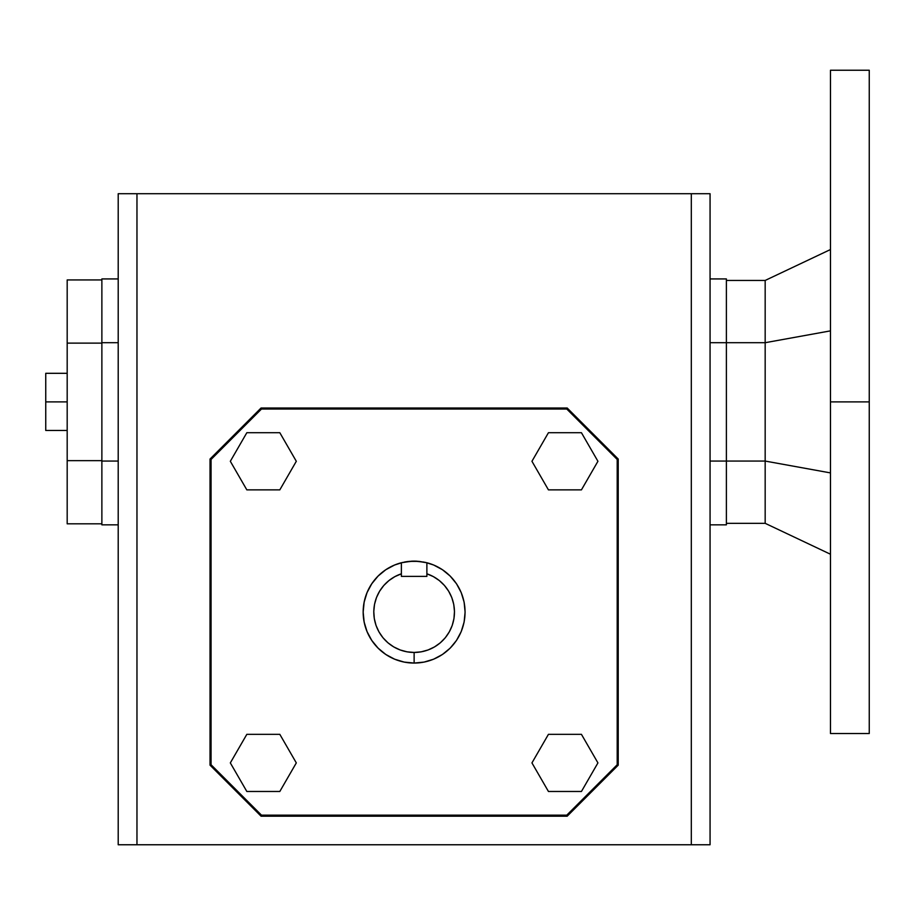<?xml version="1.0" encoding="UTF-8"?>
<svg xmlns="http://www.w3.org/2000/svg" width="915" height="915" viewBox="0 0 915 915"><rect width="100%" height="100%" fill="white"/><g stroke="black" fill="none" stroke-linecap="round" stroke-linejoin="round"><path stroke-width="1.37" d="M426.882 568.444L426.882 573.808A40.363 40.363 0 0 1 414.129 652.452L414.129 663.066A50.977 50.977 0 0 0 426.882 562.748L426.882 576.381L401.376 576.381L401.376 562.748L409.234 561.364L416.622 561.192A50.977 50.977 0 0 0 411.636 561.192L419.013 561.364L426.882 562.748A50.977 50.977 0 0 1 414.129 663.066A50.977 50.977 0 0 1 401.376 562.748L411.636 561.192L404.933 561.959M869.25 401.891L869.25 70.238L869.25 401.891L830.477 401.891L869.25 401.891L869.25 733.533L869.25 401.891M830.477 70.238L830.477 733.533L830.477 70.238L869.25 70.238M726.384 461.069L765.169 461.069L765.169 342.702L726.384 342.702L765.169 342.702L765.169 280.447L726.384 280.447L765.169 280.447L765.169 342.702L830.477 330.864L765.169 342.702L765.169 461.069L726.384 461.069L726.384 278.926L710.063 278.926L726.384 278.926L726.384 342.702L710.063 342.702L726.384 342.702L726.384 461.069L710.063 461.069L726.384 461.069L726.384 524.844L726.384 461.069M726.384 523.323L765.169 523.323L765.169 461.069L765.169 523.323L830.477 554.238L765.169 523.323L726.384 523.323M830.477 249.532L765.169 280.447L830.477 249.532M830.477 472.906L765.169 461.069L830.477 472.906M136.964 844.762L136.964 193.717L118.207 193.717L118.207 844.762L710.063 844.762L710.063 193.717L118.207 193.717L118.207 844.762L136.964 844.762L136.964 193.717L691.305 193.717L691.305 844.762L691.305 193.717L710.063 193.717L710.063 844.762L136.964 844.762M279.818 489.868L246.833 489.868L230.328 461.286L246.833 432.715L279.818 432.715L296.311 461.286L279.818 489.868L246.833 489.868L230.328 461.286L246.833 432.715L279.818 432.715L296.311 461.286L279.818 489.868M279.818 734.333L296.311 762.904L279.818 791.475L246.833 791.475L230.328 762.904L246.833 734.333L279.818 734.333L296.311 762.904L279.818 791.475L246.833 791.475L230.328 762.904L246.833 734.333L279.818 734.333M548.44 734.333L581.437 734.333L597.93 762.904L581.437 791.475L548.44 791.475L531.947 762.904L548.44 734.333L581.437 734.333L597.93 762.904L581.437 791.475L548.44 791.475L531.947 762.904L548.44 734.333M416.966 561.204L426.882 562.748L426.882 576.381L401.376 576.381L401.376 562.748A50.977 50.977 0 0 0 363.163 612.101L364.136 622.04L367.041 631.602L371.753 640.42L378.089 648.14L385.81 654.477L394.628 659.189L385.81 654.477M101.874 461.069L101.874 524.844L118.207 524.844L101.874 524.844L101.874 461.069L118.207 461.069L101.874 461.069L101.874 342.702L101.874 461.069M461.217 631.602L456.516 640.42L461.217 631.602L464.122 622.04L465.106 612.101L464.122 602.15L461.217 592.588L456.516 583.781L450.169 576.061L442.448 569.713L433.641 565.001L442.448 569.713M367.041 592.588L371.753 583.781L367.041 592.588L364.136 602.15L363.163 612.101A50.977 50.977 0 0 0 414.129 663.066L424.08 662.094L433.641 659.189L442.448 654.477L450.169 648.14L456.516 640.42M67.184 401.891L67.184 343.125L67.184 401.891L45.75 401.891L67.184 401.891L67.184 460.645L101.874 460.645L67.184 460.645L67.184 523.826L101.874 523.826L67.184 523.826L67.184 401.891M101.874 278.926L101.874 342.702L118.207 342.702L101.874 342.702L101.874 278.926L118.207 278.926L101.874 278.926M548.44 489.868L531.947 461.286L548.44 432.715L581.437 432.715L597.93 461.286L581.437 489.868L548.44 489.868L531.947 461.286L548.44 432.715L581.437 432.715L597.93 461.286L581.437 489.868L548.44 489.868M45.75 373.309L67.184 373.309L45.75 373.309L45.75 430.462L67.184 430.462L45.75 430.462L45.75 373.309M101.874 343.125L67.184 343.125L67.184 279.944L67.184 343.125L101.874 343.125M618.22 459.033L618.22 765.169L567.197 816.191L261.061 816.191L210.038 765.169L210.038 459.033L261.061 408.01L567.197 408.01L618.22 459.033L618.22 765.169L567.197 816.191L261.061 816.191L210.038 765.169L210.038 459.033L261.061 408.01L567.197 408.01L618.22 459.033M261.484 815.162L211.068 764.746L211.068 459.456L261.484 409.028L566.774 409.028L617.202 459.456L617.202 764.746L566.774 815.162L261.484 815.162L211.068 764.746L211.068 459.456L261.484 409.028L566.774 409.028L617.202 459.456L617.202 764.746L566.774 815.162L261.484 815.162M710.063 524.844L726.384 524.844L710.063 524.844M376.477 597.575L374.51 604.403L373.778 611.472L374.292 618.563L376.042 625.448L378.97 631.91L382.996 637.778L387.971 642.833L393.77 646.939L400.198 649.97L407.049 651.835L414.129 652.452A40.363 40.363 0 0 1 401.376 573.808L394.857 576.633L388.944 580.567L383.797 585.474L379.599 591.204L376.465 597.598M394.628 659.189L404.19 662.094L414.129 663.066L414.129 652.452L421.209 651.835L428.06 649.97L434.488 646.939L440.287 642.833L445.273 637.778L449.288 631.91L452.216 625.448L453.966 618.563L454.481 611.46L453.749 604.403L451.793 597.575L448.659 591.204L444.461 585.474L439.326 580.567L433.401 576.633L426.882 573.808M433.641 565.001L425.441 562.393M425.098 562.325L425.91 562.508M424.08 562.107L414.129 561.124L404.19 562.107M402.84 562.393L394.628 565.001L385.81 569.713L378.089 576.061L371.753 583.781M101.874 279.944L67.184 279.944L101.874 279.944M408.01 561.501L405.116 561.924M419.024 561.364L409.245 561.364M411.956 561.169L411.636 561.192A50.977 50.977 0 0 1 416.622 561.192L414.14 561.124M374.292 618.563L376.042 625.448M382.996 637.778L387.971 642.833M393.77 646.939L400.198 649.97M407.049 651.835L414.129 652.452L421.209 651.835M428.06 649.97L434.488 646.939M452.216 625.448L453.966 618.563M444.461 585.474L439.326 580.567L433.401 576.633M869.25 733.533L830.477 733.533"/></g></svg>
